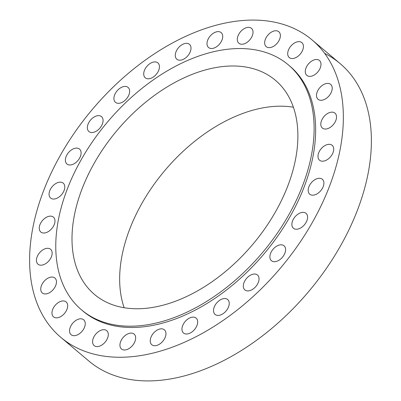<?xml version="1.0" encoding="UTF-8"?>
<svg xmlns="http://www.w3.org/2000/svg" width="401" height="401" viewBox="0 0 401 401"><rect width="100%" height="100%" fill="white"/><g stroke="black" fill="none" stroke-linecap="round" stroke-linejoin="round"><path stroke-width="0.6" d="M245.748 43.163A9.759 6.17 -49.8 0 0 252.319 35.699A9.759 6.17 -49.8 0 0 251.457 28.336A9.759 6.17 -49.8 0 0 244.575 28.431A9.759 6.17 -49.8 0 0 238.004 35.889A9.759 6.17 -49.8 0 0 238.866 43.253A9.759 6.17 -49.8 0 0 245.748 43.163M30.05 271.382A194.68 123.042 -49.8 0 0 60.922 337.452A194.68 123.042 -49.8 0 0 241.557 306.539A194.68 123.042 -49.8 0 0 342.91 105.954A194.68 123.042 -49.8 0 0 312.033 39.884A194.68 123.042 -49.8 0 0 131.403 70.797A194.68 123.042 -49.8 0 0 30.05 271.382M81.553 309.888L83.087 311.186A160.315 101.323 -49.8 0 0 231.833 285.733A160.315 101.323 -49.8 0 0 315.291 120.556A160.315 101.323 -49.8 0 0 289.873 66.15L288.334 64.852A160.315 101.323 -49.8 0 0 139.588 90.305A160.315 101.323 -49.8 0 0 56.13 255.482A160.315 101.323 -49.8 0 0 81.553 309.888A160.315 101.323 -49.8 0 0 230.299 284.434A160.315 101.323 -49.8 0 0 313.757 119.262A160.315 101.323 -49.8 0 0 288.334 64.852M217.182 46.321A9.759 6.17 -49.8 0 0 221.157 32.601A9.759 6.17 -49.8 0 0 212.545 33.799A9.759 6.17 -49.8 0 0 208.565 47.518A9.759 6.17 -49.8 0 0 217.182 46.321M187.072 56.616A9.759 6.17 -49.8 0 0 189.432 44.316A9.759 6.17 -49.8 0 0 179.207 46.937A9.759 6.17 -49.8 0 0 176.846 59.233A9.759 6.17 -49.8 0 0 187.072 56.616M156.931 73.528A9.759 6.17 -49.8 0 0 157.879 62.897A9.759 6.17 -49.8 0 0 146.235 67.183A9.759 6.17 -49.8 0 0 145.287 77.814A9.759 6.17 -49.8 0 0 156.931 73.528M128.275 96.22A9.759 6.17 -49.8 0 0 128.074 87.408A9.759 6.17 -49.8 0 0 115.282 93.518A9.759 6.17 -49.8 0 0 115.483 102.33A9.759 6.17 -49.8 0 0 128.275 96.22M102.536 123.548A9.759 6.17 -49.8 0 0 101.513 116.626A9.759 6.17 -49.8 0 0 94.165 116.982A9.759 6.17 -49.8 0 0 87.894 124.626A9.759 6.17 -49.8 0 0 88.922 131.543A9.759 6.17 -49.8 0 0 96.27 131.192A9.759 6.17 -49.8 0 0 102.536 123.548M81.007 154.139A9.759 6.17 -49.8 0 0 79.528 149.082A9.759 6.17 -49.8 0 0 71.313 149.994A9.759 6.17 -49.8 0 0 65.453 158.946A9.759 6.17 -49.8 0 0 66.937 163.999A9.759 6.17 -49.8 0 0 75.152 163.092A9.759 6.17 -49.8 0 0 81.007 154.139M64.767 186.46A9.759 6.17 -49.8 0 0 63.218 183.147A9.759 6.17 -49.8 0 0 54.165 184.696A9.759 6.17 -49.8 0 0 49.082 194.756A9.759 6.17 -49.8 0 0 50.631 198.064A9.759 6.17 -49.8 0 0 59.689 196.515A9.759 6.17 -49.8 0 0 64.767 186.46M54.631 218.896A9.759 6.17 -49.8 0 0 53.408 217.116A9.759 6.17 -49.8 0 0 43.549 219.382A9.759 6.17 -49.8 0 0 39.599 230.259A9.759 6.17 -49.8 0 0 40.822 232.034A9.759 6.17 -49.8 0 0 50.681 229.773A9.759 6.17 -49.8 0 0 54.631 218.896M51.102 249.813A9.759 6.17 -49.8 0 0 50.586 249.287A9.759 6.17 -49.8 0 0 39.965 252.329A9.759 6.17 -49.8 0 0 37.483 263.678A9.759 6.17 -49.8 0 0 38 264.204A9.759 6.17 -49.8 0 0 48.626 261.161A9.759 6.17 -49.8 0 0 51.102 249.813M54.366 277.662A9.759 6.17 -49.8 0 0 43.564 281.918A9.759 6.17 -49.8 0 0 42.306 292.956A9.759 6.17 -49.8 0 0 42.837 293.332A9.759 6.17 -49.8 0 0 53.639 289.081A9.759 6.17 -49.8 0 0 54.897 278.038A9.759 6.17 -49.8 0 0 54.366 277.662M64.255 301.051A9.759 6.17 -49.8 0 0 54.14 306.695A9.759 6.17 -49.8 0 0 53.528 316.855A9.759 6.17 -49.8 0 0 55.393 317.742A9.759 6.17 -49.8 0 0 65.508 312.098A9.759 6.17 -49.8 0 0 66.12 301.938A9.759 6.17 -49.8 0 0 64.255 301.051M80.27 318.805A9.759 6.17 -49.8 0 0 71.142 325.457A9.759 6.17 -49.8 0 0 71.102 334.7A9.759 6.17 -49.8 0 0 74.521 335.677A9.759 6.17 -49.8 0 0 83.654 329.031A9.759 6.17 -49.8 0 0 83.694 319.782A9.759 6.17 -49.8 0 0 80.27 318.805M101.613 330.033A9.759 6.17 -49.8 0 0 93.689 337.291A9.759 6.17 -49.8 0 0 94.145 345.597A9.759 6.17 -49.8 0 0 99.268 346.243A9.759 6.17 -49.8 0 0 107.192 338.99A9.759 6.17 -49.8 0 0 106.736 330.68A9.759 6.17 -49.8 0 0 101.613 330.033M127.212 334.173A9.759 6.17 -49.8 0 0 120.636 341.637A9.759 6.17 -49.8 0 0 121.503 349A9.759 6.17 -49.8 0 0 128.385 348.91A9.759 6.17 -49.8 0 0 134.957 341.446A9.759 6.17 -49.8 0 0 134.089 334.083A9.759 6.17 -49.8 0 0 127.212 334.173M155.778 331.015A9.759 6.17 -49.8 0 0 151.804 344.735A9.759 6.17 -49.8 0 0 160.415 343.537A9.759 6.17 -49.8 0 0 164.39 329.817A9.759 6.17 -49.8 0 0 155.778 331.015M185.889 320.725A9.759 6.17 -49.8 0 0 183.528 333.02A9.759 6.17 -49.8 0 0 193.753 330.399A9.759 6.17 -49.8 0 0 196.114 318.103A9.759 6.17 -49.8 0 0 185.889 320.725M216.029 303.808A9.759 6.17 -49.8 0 0 215.081 314.439A9.759 6.17 -49.8 0 0 226.725 310.153A9.759 6.17 -49.8 0 0 227.673 299.522A9.759 6.17 -49.8 0 0 216.029 303.808M244.685 281.116A9.759 6.17 -49.8 0 0 244.886 289.928A9.759 6.17 -49.8 0 0 257.678 283.818A9.759 6.17 -49.8 0 0 257.477 275.011A9.759 6.17 -49.8 0 0 244.685 281.116M270.424 253.793A9.759 6.17 -49.8 0 0 271.447 260.71A9.759 6.17 -49.8 0 0 278.795 260.359A9.759 6.17 -49.8 0 0 285.061 252.71A9.759 6.17 -49.8 0 0 284.038 245.793A9.759 6.17 -49.8 0 0 276.69 246.144A9.759 6.17 -49.8 0 0 270.424 253.793M291.953 223.202A9.759 6.17 -49.8 0 0 293.432 228.254A9.759 6.17 -49.8 0 0 301.647 227.347A9.759 6.17 -49.8 0 0 307.502 218.395A9.759 6.17 -49.8 0 0 306.023 213.337A9.759 6.17 -49.8 0 0 297.808 214.249A9.759 6.17 -49.8 0 0 291.953 223.202M308.194 190.876A9.759 6.17 -49.8 0 0 309.737 194.189A9.759 6.17 -49.8 0 0 318.795 192.64A9.759 6.17 -49.8 0 0 323.878 182.585A9.759 6.17 -49.8 0 0 322.329 179.272A9.759 6.17 -49.8 0 0 313.271 180.821A9.759 6.17 -49.8 0 0 308.194 190.876M318.329 158.445A9.759 6.17 -49.8 0 0 319.552 160.22A9.759 6.17 -49.8 0 0 329.411 157.959A9.759 6.17 -49.8 0 0 333.361 147.082A9.759 6.17 -49.8 0 0 332.138 145.302A9.759 6.17 -49.8 0 0 322.274 147.568A9.759 6.17 -49.8 0 0 318.329 158.445M321.853 127.523A9.759 6.17 -49.8 0 0 322.369 128.054A9.759 6.17 -49.8 0 0 332.995 125.007A9.759 6.17 -49.8 0 0 335.477 113.658A9.759 6.17 -49.8 0 0 334.96 113.132A9.759 6.17 -49.8 0 0 324.334 116.175A9.759 6.17 -49.8 0 0 321.853 127.523M318.589 99.674A9.759 6.17 -49.8 0 0 329.396 95.418A9.759 6.17 -49.8 0 0 330.65 84.38A9.759 6.17 -49.8 0 0 330.123 84.004A9.759 6.17 -49.8 0 0 319.321 88.255A9.759 6.17 -49.8 0 0 318.063 99.298A9.759 6.17 -49.8 0 0 318.589 99.674M308.705 76.285A9.759 6.17 -49.8 0 0 318.82 70.641A9.759 6.17 -49.8 0 0 319.432 60.481A9.759 6.17 -49.8 0 0 317.567 59.594A9.759 6.17 -49.8 0 0 307.452 65.238A9.759 6.17 -49.8 0 0 306.84 75.398A9.759 6.17 -49.8 0 0 308.705 76.285M292.69 58.531A9.759 6.17 -49.8 0 0 301.818 51.879A9.759 6.17 -49.8 0 0 301.858 42.636A9.759 6.17 -49.8 0 0 298.434 41.659A9.759 6.17 -49.8 0 0 289.306 48.305A9.759 6.17 -49.8 0 0 289.266 57.554A9.759 6.17 -49.8 0 0 292.69 58.531M271.347 47.303A9.759 6.17 -49.8 0 0 279.271 40.05A9.759 6.17 -49.8 0 0 278.815 31.739A9.759 6.17 -49.8 0 0 273.693 31.093A9.759 6.17 -49.8 0 0 265.768 38.346A9.759 6.17 -49.8 0 0 266.224 46.656A9.759 6.17 -49.8 0 0 271.347 47.303M60.922 337.452L88.967 361.116A194.68 123.042 -49.8 0 0 269.597 330.203A194.68 123.042 -49.8 0 0 370.95 129.618A194.68 123.042 -49.8 0 0 340.078 63.548A194.68 123.042 -49.8 0 0 324.655 53.378M297.572 127.819A140.17 88.591 -49.8 0 0 275.342 80.245A140.17 88.591 -49.8 0 0 145.287 102.501A140.17 88.591 -49.8 0 0 72.315 246.926A140.17 88.591 -49.8 0 0 94.541 294.494A140.17 88.591 -49.8 0 0 224.6 272.239A140.17 88.591 -49.8 0 0 297.572 127.819M293.387 107.207A140.17 88.591 -49.8 0 0 174.671 159.613A140.17 88.591 -49.8 0 0 119.969 287.141A140.17 88.591 -49.8 0 0 124.155 307.752M340.078 63.548L312.033 39.884"/></g></svg>
